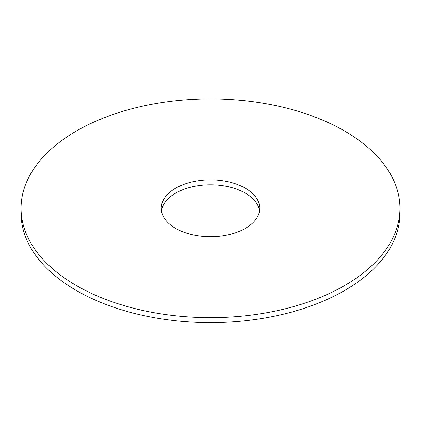 <?xml version="1.0" encoding="UTF-8"?>
<svg xmlns="http://www.w3.org/2000/svg" width="421" height="421" viewBox="0 0 421 421"><rect width="100%" height="100%" fill="white"/><g stroke="black" fill="none" stroke-linecap="round" stroke-linejoin="round"><path stroke-width="0.63" d="M399.95 208.29L399.95 213.236A189.45 109.376 180 0 1 344.462 290.579A189.45 109.376 180 0 1 137.999 314.292A189.45 109.376 180 0 1 21.05 213.236L21.05 208.29A189.45 109.376 180 0 1 210.5 98.909A189.45 109.376 180 0 1 399.95 208.29A189.45 109.376 180 0 1 344.462 285.633A189.45 109.376 180 0 1 137.999 309.34A189.45 109.376 180 0 1 21.05 208.29M161.432 210.763A49.257 28.439 180 0 1 210.5 184.798A49.257 28.439 180 0 1 259.568 210.763M245.332 228.398A49.257 28.439 180 0 1 191.65 234.56A49.257 28.439 180 0 1 161.243 208.29A49.257 28.439 180 0 1 210.5 179.851A49.257 28.439 180 0 1 259.757 208.29A49.257 28.439 180 0 1 245.332 228.398"/></g></svg>
